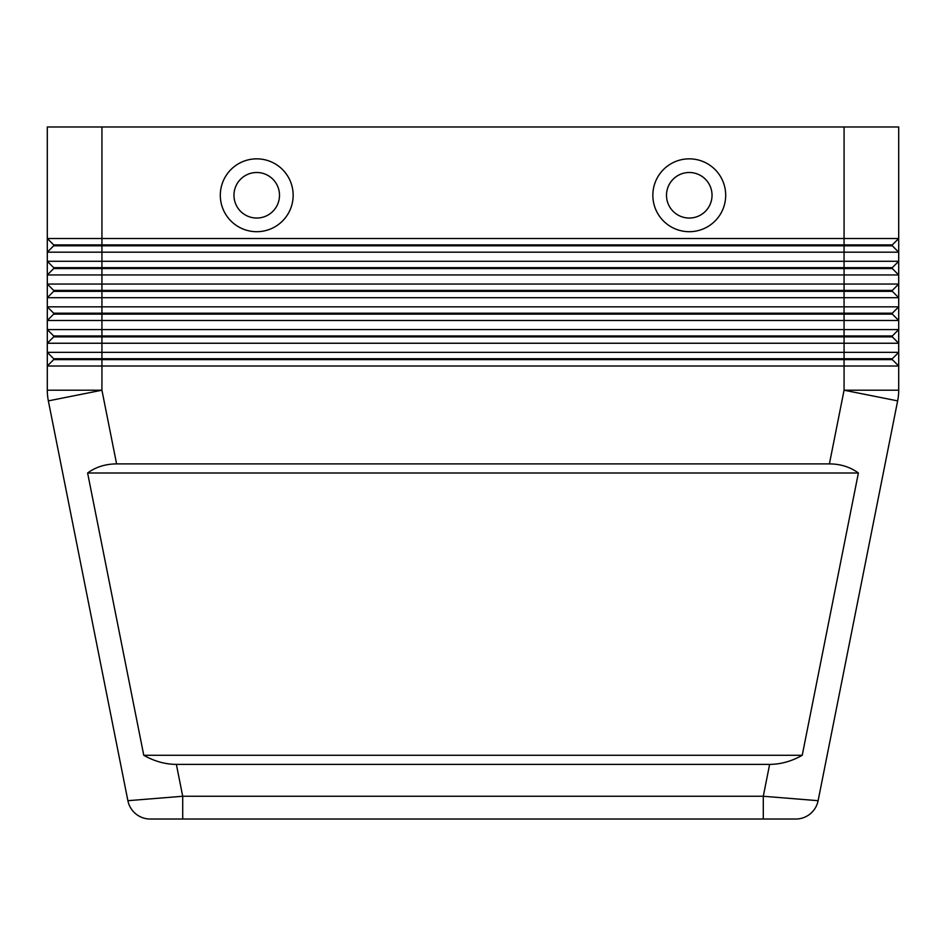 <?xml version="1.0" encoding="UTF-8"?>
<svg xmlns="http://www.w3.org/2000/svg" width="946" height="946" viewBox="0 0 946 946"><rect width="100%" height="100%" fill="white"/><g stroke="black" fill="none" stroke-linecap="round" stroke-linejoin="round"><path stroke-width="1.42" d="M769.63 764.392L176.37 764.392C165.183 764.309 154.316 761.27 143.768 755.286L87.611 473C95.771 467.017 105.432 463.978 116.595 463.895L829.406 463.895C840.568 463.978 850.229 467.017 858.389 473L802.232 755.286C791.684 761.27 780.817 764.309 769.63 764.392L763.292 796.26L763.292 819.023L795.787 819.023A22.763 22.763 0 0 0 818.113 800.694L763.292 796.26L182.708 796.26L127.887 800.694A22.763 22.763 0 0 0 135.775 813.856A22.763 22.763 0 0 1 127.887 800.694A22.763 22.763 0 0 0 150.213 819.023L795.787 819.023A22.763 22.763 0 0 0 818.113 800.694L897.648 400.879A54.632 54.632 0 0 0 898.7 390.213L898.7 352.35L47.3 352.35L47.3 343.244L898.7 343.244L898.7 329.586L47.3 329.586L47.3 366.007L898.7 366.007L892.326 359.634L898.7 366.007M135.775 813.856A22.763 22.763 0 0 0 150.213 819.023A22.763 22.763 0 0 1 135.775 813.856A22.763 22.763 0 0 0 150.213 819.023L182.708 819.023L182.708 796.26L176.37 764.392M101.932 126.977L898.7 126.977L898.7 238.522L101.932 238.522L101.932 126.977L47.3 126.977L47.3 238.522L53.674 244.896L53.674 245.806L892.326 245.806L898.7 252.18L898.7 238.522L892.326 244.896L53.674 244.896L47.3 238.522L47.3 252.18L898.7 252.18L898.7 261.285L47.3 261.285L53.674 267.659L47.3 261.285L47.3 274.943L898.7 274.943L898.7 261.285L892.326 267.659L53.674 267.659L53.674 268.569L892.326 268.569L898.7 274.943L892.326 268.569L892.326 267.659M53.674 245.806L47.3 252.18L47.3 261.285M53.674 268.569L47.3 274.943L47.3 284.048L101.932 284.048L101.932 291.333L53.674 291.333L53.674 290.422L47.3 284.048L53.674 290.422L892.326 290.422L898.7 284.048L101.932 284.048L101.932 238.522L47.3 238.522M53.674 291.333L47.3 297.706L101.932 297.706L101.932 291.333L892.326 291.333L898.7 297.706L898.7 306.823L892.326 313.197L53.674 313.197L53.674 314.107L844.068 314.107L844.068 320.481L898.7 320.481L898.7 306.823L47.3 306.823L47.3 320.481L844.068 320.481L844.068 335.96L53.674 335.96L47.3 329.586L47.3 320.481L47.3 329.586L53.674 335.96L53.674 336.871L892.326 336.871L898.7 343.244L892.326 336.871L892.326 335.96L844.068 335.96L844.068 358.723L53.674 358.723L47.3 352.35L53.674 358.723L53.674 359.634L892.326 359.634L892.326 358.723L844.068 358.723L844.068 390.213L829.406 463.895M116.595 463.895L101.932 390.213L101.932 297.706L898.7 297.706L898.7 274.943M53.674 314.107L47.3 320.481M844.068 126.977L844.068 314.107L892.326 314.107L898.7 320.481L892.326 314.107L892.326 313.197M53.674 336.871L47.3 343.244M892.326 335.96L898.7 329.586L898.7 320.481M53.674 359.634L47.3 366.007L47.3 390.213L47.3 366.007M892.326 358.723L898.7 352.35L898.7 343.244M256.733 172.503A22.763 22.763 0 0 0 233.969 195.266A22.763 22.763 0 0 0 256.733 218.041A22.763 22.763 0 0 0 279.496 195.266A22.763 22.763 0 0 0 256.733 172.503A22.763 22.763 0 0 0 233.969 195.266A22.763 22.763 0 0 0 256.733 218.041A22.763 22.763 0 0 0 279.496 195.266A22.763 22.763 0 0 0 256.733 172.503M256.733 231.699A36.421 36.421 0 0 1 220.312 195.266A36.421 36.421 0 0 1 256.733 158.845A36.421 36.421 0 0 1 293.154 195.266A36.421 36.421 0 0 1 256.733 231.699M689.267 231.699A36.421 36.421 0 0 1 652.846 195.266A36.421 36.421 0 0 1 689.267 158.845A36.421 36.421 0 0 1 725.688 195.266A36.421 36.421 0 0 1 689.267 231.699M689.267 218.041A22.763 22.763 0 0 1 666.504 195.266A22.763 22.763 0 0 1 689.267 172.503A22.763 22.763 0 0 1 712.031 195.266A22.763 22.763 0 0 1 689.267 218.041M53.674 313.197L47.3 306.823L47.3 297.706L47.3 306.823L53.674 313.197M892.326 290.422L892.326 291.333L898.7 297.706M47.3 284.048L47.3 297.706M892.326 244.896L892.326 245.806L898.7 252.18M87.611 473L858.389 473M143.768 755.286L802.232 755.286M810.225 813.856A22.763 22.763 0 0 0 818.113 800.694A22.763 22.763 0 0 1 795.787 819.023M897.648 400.879L844.068 390.213L898.7 390.213A54.632 54.632 0 0 1 898.44 395.57A54.632 54.632 0 0 0 898.7 390.213A54.632 54.632 0 0 1 898.44 395.57M47.3 390.213A54.632 54.632 0 0 0 48.352 400.879L101.932 390.213L47.3 390.213A54.632 54.632 0 0 0 48.352 400.879L127.887 800.694"/></g></svg>
